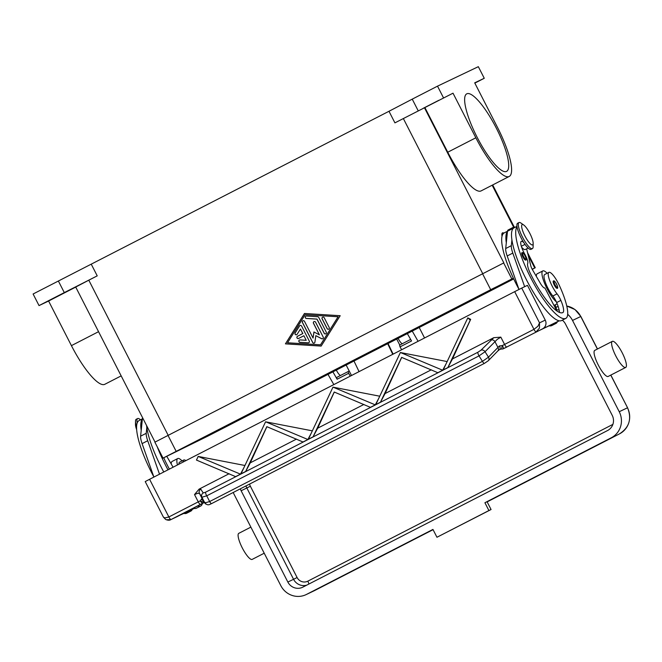 <?xml version="1.0" encoding="UTF-8"?>
<svg xmlns="http://www.w3.org/2000/svg" width="662" height="662" viewBox="0 0 662 662"><rect width="100%" height="100%" fill="white"/><g stroke="black" fill="none" stroke-linecap="round" stroke-linejoin="round"><path stroke-width="0.99" d="M513.671 278.843L204.765 437.607L174.627 452.187L493.529 288.251L513.513 278.512M532.174 269.194L535.268 267.729L532.265 269.36M503.683 262.955L154.875 442.183L163.034 458.121L513.356 278.172M513.712 278.934L207.636 436.233L163.034 458.121M121.171 375.884L104.795 384.299A49.294 12.007 -117.2 0 1 71.422 345.63L48.599 301.028L39.033 305.596L33.1 294.002L388.991 111.274L394.916 122.867L453.015 93.185L394.916 122.867M91.29 264.27L97.223 275.864L88.799 280.192L168.14 435.24M304.47 313.482L340.194 315.708L321.153 346.085L285.43 343.859L304.47 313.482M304.52 313.482L285.504 343.818L321.178 346.044M338.158 316.759L305.108 314.731L287.54 342.775L320.516 344.828L338.158 316.759L305.108 314.731M320.516 344.828L338.083 316.792M388.991 111.274L412.236 99.143L418.169 110.736M412.236 99.143L437.516 86.151L443.449 97.744M437.516 86.151L478.328 66.68L484.261 78.273L474.836 83.114M484.261 78.273L474.695 82.833L497.518 127.443A49.294 12.007 -117.2 0 1 509.21 176.456A49.294 12.007 -117.2 0 1 475.837 137.787L453.015 93.185M506.538 171.417A43.593 10.617 -117.2 0 1 477.161 137.324A43.593 10.617 -117.2 0 1 466.751 93.839A43.593 10.617 -117.2 0 1 466.818 93.805A43.593 10.617 -117.2 0 1 496.194 127.898A43.593 10.617 -117.2 0 1 506.604 171.384A43.593 10.617 -117.2 0 1 506.538 171.417M301.591 326.052L309.286 341.096A1.225 1.183 64.5 0 1 308.194 342.85L299.944 342.328A1.225 1.183 64.5 0 1 299.464 340.02A1.225 1.183 64.5 0 1 300.035 339.912L306.216 340.293L303.891 335.742L298.62 338.447A1.225 1.183 64.5 0 1 297.006 337.885A1.225 1.183 64.5 0 1 297.511 336.271L302.774 333.565L300.449 329.014L297.155 334.269A1.225 1.183 64.5 0 1 295.26 334.393A1.225 1.183 64.5 0 1 295.136 332.928L299.53 325.919A1.225 1.183 64.5 0 1 301.591 326.052M329.213 327.524A1.225 1.183 64.5 0 1 328.691 329.171A1.225 1.183 64.5 0 1 327.111 328.609L322.104 318.836A1.225 1.183 64.5 0 1 322.634 317.189A1.225 1.183 64.5 0 1 324.214 317.752L329.213 327.524M318.72 317.404L326.283 332.2A1.225 1.183 64.5 0 1 325.762 333.847A1.225 1.183 64.5 0 1 324.181 333.284L316.933 319.117L306.349 318.455A1.225 1.183 64.5 0 1 305.869 316.146A1.225 1.183 64.5 0 1 306.44 316.031L317.71 316.734A1.225 1.183 64.5 0 1 318.72 317.404M313.068 338.083L313.92 331.96L319.39 334.831L313.474 323.271A1.225 1.183 64.5 0 1 313.995 321.624A1.225 1.183 64.5 0 1 315.575 322.187L323.213 337.107A1.225 1.183 64.5 0 1 321.633 338.721L315.824 335.659L314.913 342.18A1.225 1.183 64.5 0 1 312.679 342.519L302.41 322.46A1.225 1.183 64.5 0 1 302.939 320.813A1.225 1.183 64.5 0 1 304.52 321.376L313.068 338.083L313.987 331.993M300.052 325.472A1.225 1.183 -115.5 0 0 299.605 325.886L295.211 332.895A1.225 1.183 -115.5 0 0 296.708 334.682M300.449 329.014L302.848 333.532L297.586 336.238A1.225 1.183 -115.5 0 0 297.072 337.835A1.225 1.183 -115.5 0 0 298.628 338.447M303.891 335.742L306.216 340.293M299.505 340.003A1.225 1.183 -115.5 0 0 300.018 342.295L308.26 342.808A1.225 1.183 -115.5 0 0 308.798 342.717M322.667 317.172A1.225 1.183 -115.5 0 0 322.179 318.794L327.177 328.575A1.225 1.183 -115.5 0 0 328.724 329.155M305.902 316.13A1.225 1.183 -115.5 0 0 306.423 318.422L316.999 319.084L324.248 333.251A1.225 1.183 -115.5 0 0 325.795 333.822M302.981 320.797A1.225 1.183 -115.5 0 0 302.484 322.427L312.754 342.486A1.225 1.183 -115.5 0 0 314.293 343.065M315.824 335.659L321.699 338.687A1.225 1.183 -115.5 0 0 322.717 338.729M314.036 321.608A1.225 1.183 -115.5 0 0 313.54 323.238L319.39 334.831M58.372 281.011L64.305 292.604L97.223 275.864M39.033 305.596L64.305 292.604M155.04 442.075L75.708 287.043L88.799 280.192M509.21 176.456L481.125 190.888A49.294 12.007 -117.2 0 1 447.752 152.219L424.93 107.616M502.019 236.268A13.025 3.169 -117.2 0 1 503.385 232.883L503.923 233.065M48.599 301.028L75.733 287.085M52.455 298.852L68.153 290.8L52.455 298.852M423.167 108.328L438.865 100.276L423.167 108.328M202.365 503.517A38.504 9.384 -117.2 0 1 200.751 506A38.504 9.384 -117.2 0 1 200.694 506.025A52.091 12.694 -117.2 0 1 197.491 506.066M167.983 469.83A52.091 12.694 -117.2 0 1 157.208 446.742M183.117 462.051A13.836 3.368 -117.2 0 1 183.796 460.007A13.836 3.368 -117.2 0 1 185.848 460.653M163.812 457.765A11.395 2.772 62.8 0 0 165.268 461.108A45.579 11.105 62.8 0 0 169.406 469.101M163.771 471.998A52.091 12.694 -117.2 0 1 146.823 427.544A52.091 12.694 -117.2 0 1 146.567 425.501M196.597 508.135A38.504 9.384 -117.2 0 1 196.54 508.159A38.504 9.384 -117.2 0 1 196.473 508.193A52.091 12.694 -117.2 0 1 194.09 508.433A52.091 12.694 -117.2 0 1 193.345 508.251M178.905 464.219A13.836 3.368 -117.2 0 1 179.576 462.167L183.796 460.007M177.457 464.964A17.907 4.361 -117.2 0 1 177.722 458.551L172.103 461.439A17.907 4.361 62.8 0 0 171.235 464.012M186.767 513.182A38.504 9.384 -117.2 0 1 186.709 513.216A38.504 9.384 -117.2 0 1 186.651 513.249A52.091 12.694 -117.2 0 1 184.028 513.439M153.774 476.731A52.091 12.694 -117.2 0 1 139.111 420.544A52.091 12.694 -117.2 0 1 139.185 420.502M137.216 422.935A14.647 3.567 -117.2 0 1 137.63 418.558A14.647 3.567 -117.2 0 1 140.501 419.824M136.653 429.646A11.395 2.772 -117.2 0 1 135.478 424.499L135.511 421.156A14.647 3.567 -117.2 0 1 136.231 419.278L137.63 418.558M136.587 426.502A14.647 3.567 -117.2 0 1 135.511 421.156M192.253 509.45A38.504 9.384 -117.2 0 1 190.921 511.047A38.504 9.384 -117.2 0 1 190.863 511.081A52.091 12.694 -117.2 0 1 188.471 511.321L194.198 508.449M141.205 430.432A52.091 12.694 -117.2 0 1 142.371 419.12L140.609 436.184A16.277 3.964 62.8 0 0 142.098 443.606L153.89 477.07M177.722 458.551A17.907 4.361 -117.2 0 1 182.042 460.901M166.824 456.333A4.882 1.192 62.8 0 0 167.403 457.409L173.088 467.207M142.686 417.921A13.025 3.169 62.8 0 0 142.396 418.864L142.371 419.12M194.09 508.433L180.354 514.986L188.471 511.321M159.509 474.191L147.709 440.718A16.277 3.964 -117.2 0 1 146.228 433.296L146.823 427.544M551.86 325.547A38.504 9.384 -117.2 0 1 551.802 325.58A38.504 9.384 -117.2 0 1 551.744 325.605A52.091 12.694 -117.2 0 1 549.129 325.803M518.867 289.095A52.091 12.694 -117.2 0 1 504.204 232.908A52.091 12.694 -117.2 0 1 504.287 232.867M557.346 321.815A38.504 9.384 -117.2 0 1 556.014 323.412A38.504 9.384 -117.2 0 1 555.956 323.445A52.091 12.694 -117.2 0 1 553.564 323.677L539.828 330.23M518.991 289.451L507.191 255.971A16.277 3.964 -117.2 0 1 505.702 248.54L506.298 242.797A52.091 12.694 -117.2 0 1 507.473 231.485L507.497 231.228A13.025 3.169 -117.2 0 1 508.11 229.987L513.72 227.099A13.025 3.169 62.8 0 0 513.108 228.34L513.083 228.597A52.091 12.694 -117.2 0 1 514.035 227.852A52.091 12.694 -117.2 0 1 514.117 227.811M555.195 304.818A38.504 9.384 -117.2 0 1 556.916 311.008M536.328 276.377A17.907 4.361 -117.2 0 1 537.196 273.795L542.815 270.915A17.907 4.361 62.8 0 0 547.06 288.715A17.907 4.361 62.8 0 0 556.287 301.74A8.143 1.986 62.8 0 0 552.836 296.013A13.836 3.368 -117.2 0 1 547.093 286.522A13.836 3.368 -117.2 0 1 544.677 274.531L548.889 272.363A13.836 3.368 -117.2 0 1 559.125 284.983A38.504 9.384 -117.2 0 1 565.844 318.364A38.504 9.384 -117.2 0 1 565.787 318.389A52.091 12.694 -117.2 0 1 532.174 280.514A52.091 12.694 -117.2 0 1 517.03 226.76M547.135 273.265A17.907 4.361 62.8 0 0 542.815 270.915M523.89 242.714A11.395 2.772 62.8 0 0 521.284 241.365A11.395 2.772 62.8 0 0 524.883 254.373A8.143 1.986 -117.2 0 1 527.722 263.377A11.395 2.772 62.8 0 0 530.37 273.472A45.579 11.105 62.8 0 0 562.816 312.596A16.277 3.964 62.8 0 0 562.849 312.58A16.277 3.964 62.8 0 0 560.863 300.391A8.143 1.986 62.8 0 0 557.048 293.854A13.836 3.368 -117.2 0 1 551.305 284.362A13.836 3.368 -117.2 0 1 548.889 272.363M525.611 260.034A4.071 0.993 -117.2 0 1 525.595 260.042L525.595 260.042A4.071 0.993 -117.2 0 1 522.848 256.864A4.071 0.993 -117.2 0 1 521.879 252.801A4.071 0.993 -117.2 0 1 521.888 252.801L521.879 252.801M557.09 288.284A4.071 0.993 -117.2 0 1 557.073 288.293A4.071 0.993 -117.2 0 1 557.065 288.293A4.071 0.993 -117.2 0 1 554.326 285.115A4.071 0.993 -117.2 0 1 553.349 281.052A4.071 0.993 -117.2 0 1 553.358 281.052L553.374 281.044C554.698 279.207 559.373 289.071 557.073 288.293M528.135 248.06L525.256 249.541A12.206 2.971 -117.2 0 1 521.631 247.174M533.167 243.384L533.125 246.727A14.647 3.567 -117.2 0 1 532.413 248.606L531.007 249.334A14.647 3.567 -117.2 0 1 521.085 237.84A14.647 3.567 -117.2 0 1 517.61 223.268L519.016 222.548A14.647 3.567 -117.2 0 1 520.961 223.061L523.7 224.981A11.395 2.772 -117.2 0 1 529.906 233.512A11.395 2.772 -117.2 0 1 533.167 243.384A11.395 2.772 -117.2 0 1 524.892 235.912A11.395 2.772 -117.2 0 1 523.7 224.981M532.413 248.606A14.647 3.567 -117.2 0 1 522.492 237.112A14.647 3.567 -117.2 0 1 519.016 222.548M561.69 320.491A38.504 9.384 -117.2 0 1 561.633 320.524A38.504 9.384 -117.2 0 1 561.575 320.557A52.091 12.694 -117.2 0 1 559.183 320.797A52.091 12.694 -117.2 0 1 532 289.906A52.091 12.694 -117.2 0 1 511.916 239.909A52.091 12.694 -117.2 0 1 513.083 228.597M559.423 312.414A16.277 3.964 62.8 0 0 556.651 302.559A8.143 1.986 62.8 0 0 556.287 301.74M559.299 320.813L553.564 323.677M506.298 242.797L507.473 231.485M501.457 348.957L501.498 348.998A3.252 3.252 0 0 0 503.393 348.717A3.252 3.252 0 0 0 503.418 348.709L503.418 348.709A3.252 3.062 -116 0 0 503.418 348.709A3.252 3.062 -116 0 0 503.476 348.675L542.6 328.807A6.512 6.314 -115.5 0 0 545.256 320.127L539.522 322.857L537.916 326.234L533.961 329.328L504.568 344.43L500.836 337.14L493.786 337.686L480.935 350.231L477.881 352.25L205.609 492.189L203.217 492.958L200.776 489.144A3.252 3.211 147.4 0 0 199.469 493.422L201.91 497.236L206.743 495.821A3.252 0.794 -117.2 0 1 205.75 493.595A3.252 0.794 -117.2 0 1 205.609 492.189M542.6 328.807L503.476 348.675A3.252 0.439 63 0 0 502.375 345.556L499.355 345.994L488.473 357.174L482.449 361.344L209.647 501.548A3.252 0.794 62.8 0 0 210.905 503.277A3.252 0.794 62.8 0 0 211.583 503.6C209.2 504.626 208.191 505.834 204.997 503.269A3.252 3.211 147.4 0 0 205.667 504.005M200.776 489.144L199.08 489.144L194.52 494.564L198.252 501.862L168.86 516.964L149.587 479.288L514.68 291.652L533.961 329.328A3.252 0.794 -117.2 0 0 535.219 331.273A3.252 0.794 -117.2 0 0 536.162 331.885L539.472 328.046L539.522 322.857L521.73 288.078L527.457 285.347L545.256 320.127M521.73 288.078L514.68 291.652M556.866 310.975L544.892 287.953A8.143 1.986 -117.2 0 1 540.217 283.079L532.496 269.773A4.882 1.192 -117.2 0 1 530.759 265.702L526.613 248.838M515.077 227.314A13.025 3.169 62.8 0 0 513.72 227.099M539.828 330.239L559.183 320.797M545.041 326.548L545.447 327.351M511.916 239.909L511.321 245.66A16.277 3.964 62.8 0 0 512.81 253.083L524.652 286.687M166.435 519.761L170.904 519.604L177.342 516.526A6.512 6.314 -115.5 0 0 177.507 516.443L204.459 502.433M177.507 516.443L171.061 519.521A3.252 0.794 62.8 0 1 170.126 518.917A3.252 0.794 62.8 0 1 168.86 516.964L164.879 517.957L163.373 517.055L165.665 519.471C167.9 520.398 169.646 520.448 170.904 519.604L203.441 502.88A3.252 3.219 -114.4 0 0 204.318 502.21M149.587 479.288L145.218 481.572L163.373 517.047M199.08 489.144L229.077 473.735M243.922 467.67L240.397 474.273L235.722 476.681L196.457 460.065L198.203 456.432L244.948 465.494M266.894 426.7L250.269 462.837L245.602 471.601L240.918 474.009L265.57 421.802L312.348 430.846M334.293 392.053L317.677 428.198L313.002 436.961L308.327 439.361L332.969 387.162L379.756 396.207M401.702 357.414L385.077 393.559L380.41 402.322L375.726 404.722L400.378 352.523L447.156 361.568M467.802 317.868L470.268 320.118L447.876 367.542L443.126 370.083L467.802 317.868L470.682 319.341L452.477 358.92L493.786 337.686M194.52 494.564L197.806 493.264L199.469 493.422L202.481 499.305A3.252 3.211 147.4 0 0 202.63 499.578L204.972 503.228A3.252 3.211 147.4 0 0 204.997 503.269M488.142 360.881A3.252 2.805 -135.8 0 0 488.266 360.765A3.252 2.805 -135.8 0 0 488.92 359.557A3.252 2.805 -135.8 0 0 488.473 357.174L485.047 351.721L479.015 355.891L206.743 495.821L209.647 501.548L204.815 502.954L202.481 499.305L201.571 499.032L200.247 500.836A3.252 1.547 21.5 0 0 204.053 501.796M480.935 350.231A3.252 2.805 -135.8 0 1 483.169 350.19A3.252 2.805 -135.8 0 1 485.047 351.721L497.278 339.349L500.836 337.14M499.545 349.536A3.252 1.87 -126.1 0 0 499.595 349.503L497.741 351.034A3.252 2.805 -135.8 0 0 497.75 351.034A3.252 2.805 -135.8 0 0 498.387 349.834A3.252 2.805 -135.8 0 0 497.94 347.451L494.928 341.567A3.252 2.805 -135.8 0 0 493.058 340.036A3.252 2.805 -135.8 0 0 490.815 340.078M484.476 363.297A3.252 0.794 -117.2 0 1 484.385 363.397A3.252 0.794 -117.2 0 1 483.699 363.074A3.252 0.794 -117.2 0 1 482.449 361.344L479.015 355.891A3.252 0.794 -117.2 0 1 478.03 353.665A3.252 0.794 -117.2 0 1 477.881 352.25M452.477 358.92L447.81 367.675L443.126 370.083M470.268 320.118L470.682 319.341M400.411 352.507L442.671 370.224L437.921 372.756L401.627 357.381L380.41 402.314L375.726 404.722M446.122 363.752L442.605 370.356L437.921 372.756M311.322 433.031L307.805 439.634L303.122 442.042L266.819 426.667L245.602 471.601L240.918 474.009M250.269 462.837L296.477 439.096M385.077 393.559L431.276 369.81M378.722 398.392L375.205 404.995L370.521 407.395L334.227 392.028L313.076 436.829L308.327 439.361M317.677 428.198L363.877 404.457M198.203 456.432L240.463 474.141L235.713 476.681M333.003 387.146L375.271 404.863L370.521 407.395M303.122 442.042L307.871 439.502L265.603 421.785M235.788 476.549L240.463 474.141M240.993 473.876L245.668 471.468M443.201 369.95L447.876 367.542M308.393 439.237L313.076 436.829M370.588 407.271L375.271 404.863M303.188 441.91L307.871 439.502M375.793 404.59L380.476 402.19M437.996 372.623L442.671 370.224M499.355 345.994A3.252 1.87 -126.1 0 1 499.603 349.495L501.506 348.998L502.375 345.556L504.568 344.43A3.252 0.794 -117.2 0 0 505.826 346.383A3.252 0.794 -117.2 0 0 506.769 346.987M201.571 499.032A3.252 2.888 78.9 0 0 203.416 500.803M327.988 374.378L333.83 384.597M418.078 341.294L412.244 331.083M419.203 327.508L424.557 337.968M407.329 333.607L411.541 340.971L400.022 346.888L401.652 349.743M349.222 371.051L348.171 371.548L348.626 373.302L337.115 379.227L332.903 371.854M350.256 376.157L348.626 373.302M400.022 346.888L399.567 345.134L410.655 339.432L399.567 345.134M337.115 379.227L336.66 377.464L348.171 371.548L336.66 377.464M353.98 361.022L359.061 371.63M392.756 354.311L387.684 343.702M388.04 343.52L393.112 354.129M398.119 338.34A6.512 1.589 62.8 0 0 399.194 340.285A6.512 1.589 62.8 0 0 402.33 343.719M399.765 345.034L396.703 339.068M625.714 367.427A14.647 3.567 62.8 0 0 622.214 352.813A14.647 3.567 62.8 0 0 612.342 341.352A14.647 3.567 62.8 0 0 612.317 341.36A14.647 3.567 62.8 0 0 615.817 355.982A14.647 3.567 62.8 0 0 625.689 367.435A14.647 3.567 62.8 0 0 625.714 367.427L608.163 376.446A14.647 3.567 -117.2 0 1 608.163 376.446A14.647 3.567 -117.2 0 1 608.138 376.455A14.647 3.567 -117.2 0 1 598.266 365.002A14.647 3.567 -117.2 0 1 594.766 350.388A14.647 3.567 -117.2 0 1 594.79 350.372M484.907 502.731L488.912 510.551L491.063 509.525L487.058 501.705L484.907 502.731L611.283 437.772A19.537 18.941 -115.5 0 0 619.235 411.723L572.522 320.433A19.537 18.941 -115.5 0 0 567.69 314.309M250.873 527.126L238.8 533.332A14.647 3.567 62.8 0 0 238.8 533.332A14.647 3.567 62.8 0 0 242.3 547.946A14.647 3.567 62.8 0 0 252.172 559.407A14.647 3.567 62.8 0 0 252.197 559.39A14.647 3.567 62.8 0 0 252.214 559.382M233.256 492.462A19.537 18.941 -115.5 0 0 234.108 494.357L280.82 585.655A19.537 18.941 -115.5 0 0 306.084 594.625A19.537 18.941 -115.5 0 0 306.572 594.385L432.948 529.426L436.953 537.254L491.063 509.525M559.133 310.081A19.537 18.941 -115.5 0 0 556.61 309.717M488.912 510.551L436.953 537.254M562.319 320.176A11.395 11.055 64.5 0 1 565.497 324.041L612.218 415.339A11.395 11.055 64.5 0 1 607.575 430.532L302.865 587.136A11.395 11.055 64.5 0 1 287.846 582.047L241.125 490.749A11.395 11.055 64.5 0 1 240.347 488.821M346.152 365.043L351.505 375.511M336.329 370.091A6.512 1.589 62.8 0 0 337.405 372.036A6.512 1.589 62.8 0 0 340.541 375.47M197.723 441.173L197.359 440.462M204.765 437.607L204.384 436.854M534.731 267.969L528.16 255.135M511.817 278.901L503.658 262.963M490.666 289.617L482.515 273.671M176.125 451.269L167.966 435.331M403.348 118.531L482.689 273.58M424.491 107.823L503.84 262.88M492.164 185.219L513.621 227.149M71.422 345.63L98.555 331.687M475.837 137.787L447.752 152.219M196.473 508.193L200.694 506.025M186.651 513.249L190.863 511.081M143.009 418.55L142.396 418.864M146.228 433.296L140.609 436.184M147.709 440.718L142.098 443.606M555.956 323.445L551.744 325.605M525.86 259.173A3.418 0.836 -117.2 0 1 523.551 256.492A3.418 0.836 -117.2 0 1 522.74 253.091A3.418 0.836 -117.2 0 1 525.049 255.772A3.418 0.836 -117.2 0 1 525.86 259.173M557.33 287.424A3.418 0.836 -117.2 0 1 555.021 284.743A3.418 0.836 -117.2 0 1 554.218 281.342A3.418 0.836 -117.2 0 1 556.527 284.023A3.418 0.836 -117.2 0 1 557.33 287.424M525.016 244.377L521.342 246.264M565.787 318.389L561.575 320.557M557.048 293.854L552.836 296.013M560.863 300.391L556.651 302.559M507.497 231.228L513.108 228.34M507.191 255.971L512.81 253.083M505.702 248.54L511.321 245.66M200.454 504.419A3.252 0.794 62.8 0 1 199.51 503.807A3.252 0.794 62.8 0 1 198.252 501.862L200.247 500.836A3.252 1.912 -117.4 0 0 203.441 502.88L204.856 502.235M203.217 492.958A3.252 3.211 -32.6 0 0 201.91 497.236L204.815 502.954A3.252 3.211 147.4 0 0 204.972 503.228M497.75 351.034L488.283 360.749A3.252 2.805 -135.8 0 0 488.283 360.749L484.385 363.397L211.583 503.6M555.956 307.317A19.537 18.941 64.5 0 1 558.157 306.506L555.956 307.317M566.763 306.034A19.537 18.941 64.5 0 1 580.756 316.502L597.397 349.031M566.755 306.001L575.005 309.551L580.847 316.461L572.522 320.433M619.235 411.723L627.477 407.8A19.537 18.941 64.5 0 1 619.524 433.85A3.252 0.794 -117.2 0 1 619.524 433.85L487.149 501.879L611.283 437.772M610.753 375.114L627.559 407.759C631.97 418.814 629.289 427.511 619.524 433.842M433.072 529.666L314.806 590.454A3.252 0.794 62.8 0 0 314.814 590.446L314.814 590.446A19.537 18.941 64.5 0 1 314.318 590.694L433.072 529.666M306.572 594.385L314.814 590.446M287.846 582.047L293.572 579.308A11.395 11.055 -115.5 0 0 306.729 585.15M308.749 584.116A3.252 0.794 62.8 0 0 308.666 583.313A3.252 0.794 62.8 0 0 307.822 581.162A8.143 7.894 64.5 0 1 297.097 577.529L250.377 486.231A8.143 7.894 64.5 0 1 249.624 484.054M246.024 485.9A11.395 11.055 -115.5 0 0 246.852 488.018L293.572 579.308L297.097 577.529M612.888 424.367A8.143 7.894 64.5 0 1 612.54 424.557A3.252 0.794 -117.2 0 1 612.698 424.872M612.54 424.557L307.822 581.162M241.125 490.749L250.377 486.231M535.268 267.729L527.548 252.652M492.685 184.946L514.208 227.008M196.54 508.159L200.751 506M139.111 420.544L142.404 418.847M186.709 513.216L190.921 511.047M504.204 232.908L507.497 231.212M551.802 325.58L556.014 323.412M516.972 226.338L514.035 227.852M565.844 318.364L561.633 320.524M557.164 303.8L554.069 305.389M521.904 252.793C523.228 250.956 527.904 260.82 525.595 260.042M503.418 348.709L506.604 347.153M597.488 348.99L580.847 316.461M612.317 341.36L594.766 350.388M252.197 559.39L264.221 553.209M627.559 407.759L610.836 375.073M306.084 594.625L314.318 590.694"/></g></svg>
